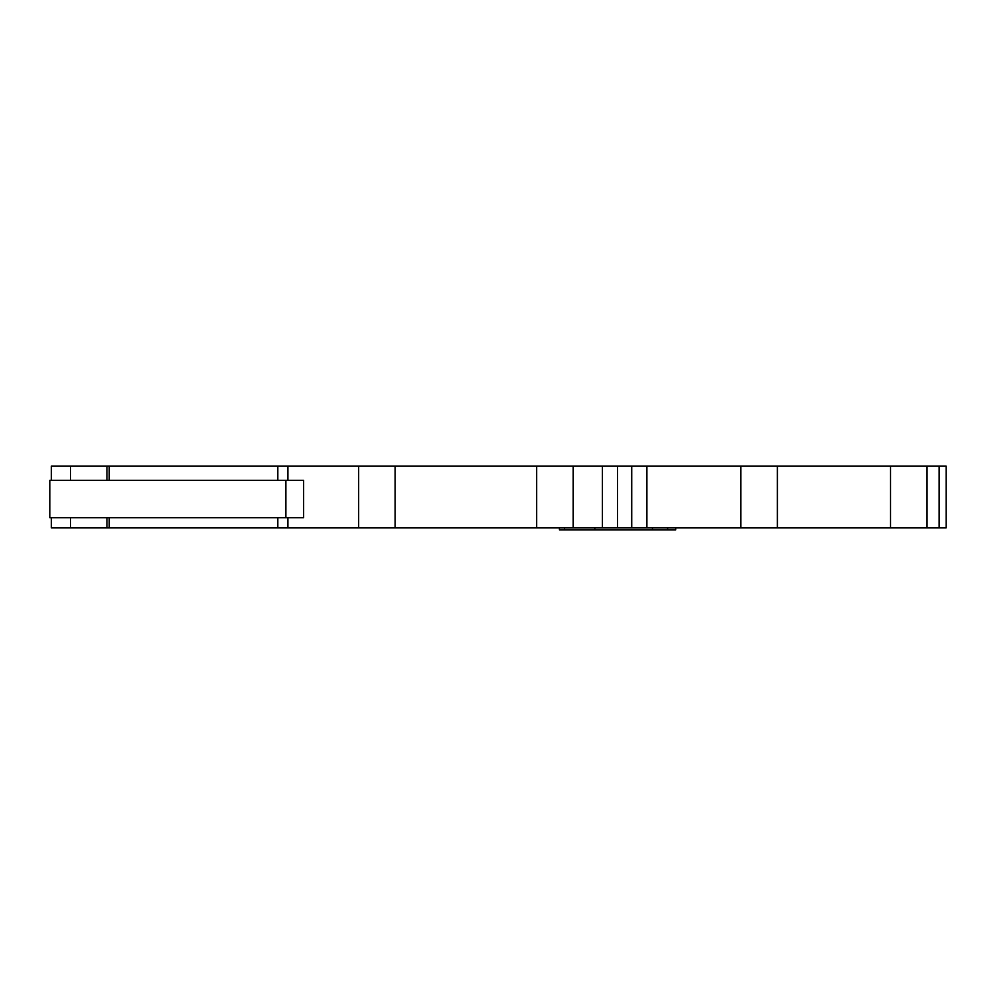 <?xml version="1.0" encoding="UTF-8"?>
<svg xmlns="http://www.w3.org/2000/svg" width="996" height="996" viewBox="0 0 996 996"><rect width="100%" height="100%" fill="white"/><g stroke="black" fill="none" stroke-linecap="round" stroke-linejoin="round"><path stroke-width="1.49" d="M303.606 517.721L49.8 517.721L49.8 480.309L303.606 480.309L303.606 517.721M285.902 517.721L285.902 480.309M109.211 480.309L109.211 466.153L51.319 466.153L51.319 480.309M939.116 527.83L939.116 466.153L946.2 466.153L946.2 527.83L109.211 527.83L109.211 517.721M287.931 480.309L287.931 466.153L109.211 466.153M559.428 527.83L559.428 529.847L667.619 529.847L667.619 527.83M652.455 529.847L652.455 527.83M667.619 529.847L675.711 529.847L675.711 527.83M564.483 529.847L564.483 527.83M594.824 529.847L594.824 527.83M939.116 466.153L287.931 466.153M109.211 527.83L51.319 527.83L51.319 517.721M927.039 527.83L927.039 466.153M890.536 527.83L890.536 466.153M777.39 527.83L777.39 466.153M740.875 527.83L740.875 466.153M646.89 527.83L646.89 466.153M631.725 527.83L631.725 466.153M617.57 527.83L617.57 466.153M602.406 527.83L602.406 466.153M573.136 527.83L573.136 466.153M536.62 527.83L536.62 466.153M395.163 527.83L395.163 466.153M358.66 527.83L358.66 466.153M287.931 527.83L287.931 517.721M106.983 527.83L106.983 517.721M106.983 480.309L106.983 466.153M70.479 527.83L70.479 517.721M70.479 480.309L70.479 466.153M277.822 480.309L277.822 466.153M277.822 527.83L277.822 517.721"/></g></svg>
